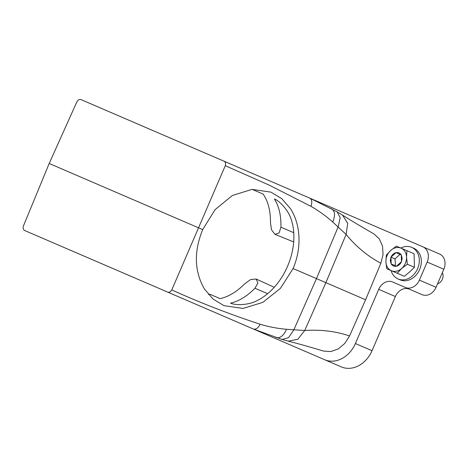 <?xml version="1.0" encoding="UTF-8"?>
<svg xmlns="http://www.w3.org/2000/svg" width="468" height="468" viewBox="0 0 468 468"><rect width="100%" height="100%" fill="white"/><g stroke="black" fill="none" stroke-linecap="round" stroke-linejoin="round"><path stroke-width="0.7" d="M342.354 214.987C350.766 220.375 361.284 226.676 373.909 233.889L379.337 238.896L382.52 246.127L383.052 254.615L380.864 263.238C367.637 256.171 356.06 246.566 346.121 234.421L332.73 222.013C325.927 215.988 318.655 210.758 310.922 206.312L269.065 185.065L225.278 165.695L171.779 289.92C170.662 291.921 169.24 292.629 167.521 292.05L24.833 230.595C23.219 229.735 22.745 228.208 23.4 226.021L49.187 163.49L202.691 229.601L215.093 209.617L232.374 195.507L251.971 189.376L270.96 192.132L281.871 198.754L290.511 208.728A61.437 49.222 -68 0 1 293.114 268.544L365.59 299.76L349.549 335.948C335.702 331.25 320.767 329.431 304.744 330.502L297.806 339.259L288.206 341.16M202.691 229.601C193.717 251.655 194.325 271.487 204.51 289.101L213.069 299.04L223.95 305.657L243.015 308.441L262.805 302.381L280.379 288.387L293.114 268.544M267.491 293.629L254.984 288.241L257.915 282.894L256.09 278.992L250.509 279.607L244.723 283.824C236.709 291.821 228.501 296.759 220.106 298.642L209.927 294.261A61.437 49.222 -68 0 1 208.43 294.419M254.984 288.241C246.958 296.332 238.815 301.298 230.548 303.141L231.613 303.597C238.405 305.616 249.631 304.563 256.482 300.93C283.737 287.867 300.672 248.274 291.277 219.591C289.663 214.572 286.896 209.933 282.959 205.668C280.39 202.825 277.846 200.719 275.324 199.345L274.441 198.964L276.693 203.13C279.735 209.799 281.145 217.813 280.923 227.173L279.103 232.988L274.985 234.351L271.493 229.782L270.469 222.674C270.574 213.402 269.047 205.429 265.894 198.76L263.279 194.156L252.141 189.359M171.779 289.92C200.228 302.79 229.677 314.227 260.132 324.236C268.696 326.81 277.489 328.501 286.521 329.296L304.744 330.502L325.886 282.654L346.121 234.421L347.718 223.365L342.506 215.087M409.336 289.166A12.285 9.916 -66.7 0 0 395.372 296.531L378.711 289.353A12.285 9.916 -66.7 0 1 392.675 281.993L422.089 294.659A12.285 9.916 -66.7 0 0 436.053 287.293L443.828 269.24A12.285 9.916 -66.7 0 0 439.587 254.03L300.895 194.302M167.521 292.05L341.318 366.894A27.033 21.815 -66.7 0 0 372.042 350.696L395.372 296.531M199.07 305.633L86.065 256.967M437.527 283.877A7.371 5.949 -66.7 0 0 442.359 272.657M407.335 264.221L401.679 268.48A12.285 9.916 113.3 0 1 391.365 270.72A12.285 9.916 113.3 0 1 387.592 267.462A12.285 9.916 -66.7 0 1 385.907 261.682A12.285 9.916 -66.7 0 1 390.768 250.398A12.285 9.916 113.3 0 1 401.082 248.151L396.419 246.145L390.768 250.398L386.305 255.165L385.907 261.682L386.703 268.714L404.346 276.313L409.681 271.92L414.461 267.292L407.335 264.221L406.54 257.189L406.938 250.672L414.063 253.744L414.461 267.292M397.215 273.242L401.679 268.48A12.285 9.916 -66.7 0 0 406.54 257.189A12.285 9.916 -66.7 0 0 404.855 251.415A12.285 9.916 113.3 0 0 401.082 248.151L406.938 250.672M395.162 265.672L396.425 266.21L401.48 261.7L401.281 254.925C400.029 253.012 398.28 252.258 396.027 252.661L390.967 257.172L391.166 263.946L395.162 265.672L395.366 262.548L394.963 258.898L400.023 254.387L401.281 254.925L396.027 252.661L400.023 254.387M396.027 252.661C393.781 253.235 392.09 254.738 390.967 257.172L394.963 258.898M390.967 257.172L390.265 260.577L391.166 263.946L396.425 266.21C398.672 265.637 400.356 264.133 401.48 261.7L402.182 258.301L401.281 254.925M391.166 263.946C392.418 265.865 394.173 266.62 396.425 266.21M310.922 206.312C312.367 202.252 311.986 199.526 309.781 198.128L120.106 116.444M49.187 163.49L76.898 101.796C78.057 99.807 79.49 99.105 81.21 99.69L309.781 198.128L337.118 211.828L340.195 217.731L338.171 226.869L316.467 278.6L293.793 329.917L288.545 337.662L282.14 339.487L253.404 329.033L63.742 247.356M443.828 269.24L427.167 262.062A12.285 9.916 -66.7 0 0 422.92 246.852M427.167 262.062L419.392 280.116L436.053 287.293M405.423 287.481A12.285 9.916 -66.7 0 0 419.392 280.116M378.711 289.353L355.382 343.524L372.042 350.696M324.652 359.722A27.033 21.815 -66.7 0 0 355.382 343.524M260.132 324.236C258.178 328.08 255.932 329.677 253.404 329.033L254.299 329.419M225.278 165.695C225.968 163.519 225.506 162.004 223.897 161.138M288.025 341.119C297.841 343.559 309.646 346.876 323.446 351.058L330.823 351.562L338.265 348.9L344.793 343.454L349.549 335.948M365.59 299.76L380.864 263.238M400.807 248.034A17.199 13.882 113.3 0 1 411.676 247.361L413.694 248.233A17.199 13.882 113.3 0 1 418.971 252.796A17.199 13.882 113.3 0 1 417.555 273.259A17.199 13.882 113.3 0 1 400.081 279.829L398.069 278.963A17.199 13.882 113.3 0 1 392.787 274.394A17.199 13.882 113.3 0 1 391.09 270.603M411.676 247.361A17.199 13.882 113.3 0 1 416.953 251.93A17.199 13.882 113.3 0 1 415.537 272.388A17.199 13.882 113.3 0 1 398.069 278.963M293.617 232.637L280.923 227.173M391.207 260.483A24.576 6.956 -0.5 0 1 390.265 260.577M332.73 222.013C335.498 215.315 335.006 210.852 331.262 208.623M286.521 329.296C283.561 335.907 279.981 338.621 275.787 337.434M274.184 287.264L256.09 278.992M293.623 241.892L274.985 234.351M342.576 215.134L337.118 211.828M282.14 339.487L288.288 341.184"/></g></svg>

